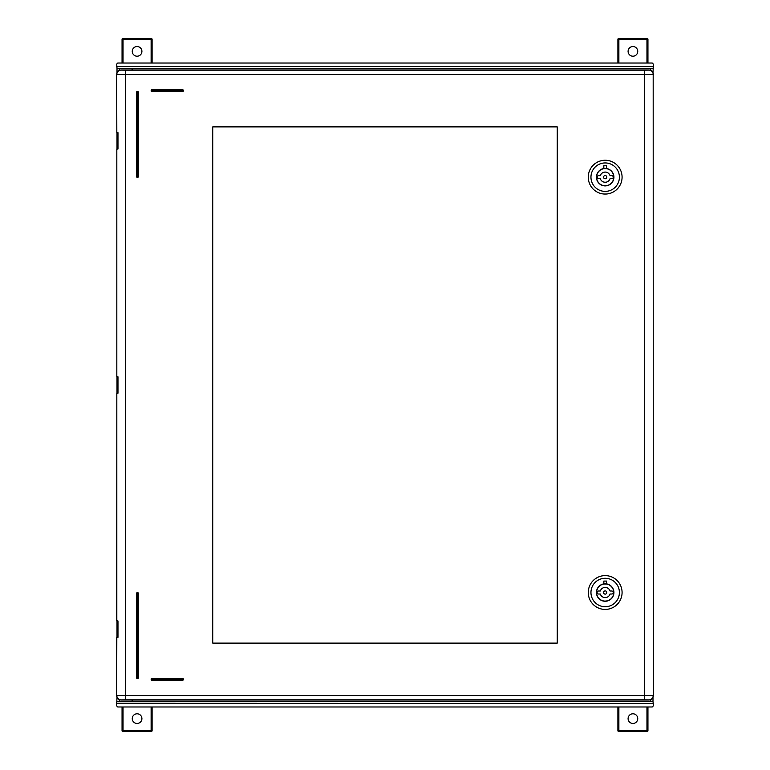 <?xml version="1.0" encoding="UTF-8"?>
<svg xmlns="http://www.w3.org/2000/svg" width="770" height="770" viewBox="0 0 770 770"><rect width="100%" height="100%" fill="white"/><g stroke="black" fill="none" stroke-linecap="round" stroke-linejoin="round"><path stroke-width="1.16" d="M116.684 705.907L116.684 703.395L653.316 703.395L653.316 705.907L652.238 706.976L117.762 706.976L116.684 705.907M117.011 697.428L116.684 703.395M119.273 70.32L119.273 68.386L117.011 68.251L117.011 72.573M117.011 132.604L117.011 149.062M117.011 376.771L117.011 393.229M117.011 620.938L117.011 637.396M117.011 68.251L116.684 64.093L117.762 63.025L652.238 63.025L653.316 64.093L653.316 66.605L116.684 66.605M117.011 701.749L650.727 701.614L652.989 701.749L653.316 703.395M652.989 701.749L652.989 697.428M652.989 72.573L653.316 66.605M119.273 701.614L119.273 699.68M119.533 699.776L119.456 701.595L119.456 699.747M132.161 699.997L132.161 701.595L132.084 699.997M119.456 70.253L119.456 68.405L650.727 68.386L650.727 70.32M650.727 699.68L650.727 701.614M119.533 70.224L119.533 68.501L132.161 68.405L132.161 70.003M652.989 68.251L650.727 68.386M132.084 68.501L132.084 70.003M132.084 701.499L119.533 701.499M116.819 637.425L116.684 695.705L116.684 637.56L117.974 637.348L117.974 620.976L116.684 620.774L116.819 393.258L116.819 620.909M116.684 695.705C116.886 698.371 118.32 699.805 120.977 699.997L649.023 699.997C651.68 699.805 653.114 698.371 653.316 695.705L653.181 74.43L644.596 74.498L644.596 695.503L653.181 695.57A4.293 4.293 -45 0 1 648.889 699.863L649.023 699.997M653.316 74.295C653.114 71.629 651.68 70.195 649.023 70.003L648.889 70.137A4.293 4.293 -135 0 1 653.181 74.43L653.316 695.705M649.023 70.003L120.977 70.003C118.32 70.195 116.886 71.629 116.684 74.295L116.819 132.575L116.684 74.295M116.819 132.575L117.974 132.652L117.974 149.024L116.819 149.091L116.819 376.742L117.974 376.809L117.974 393.191L116.819 393.258M116.819 376.742L116.819 149.091M120.977 699.997L121.111 699.863A4.293 4.293 45 0 1 116.819 695.57L125.404 695.503L125.404 74.498L116.819 74.43A4.293 4.293 135 0 1 121.111 70.137L120.977 70.003M557.259 643.114L557.259 126.886L212.741 126.886L212.741 643.114L557.259 643.114M136.675 92.005L138.282 92.005A0.539 0.539 0 0 0 137.753 91.466L137.753 177.321A0.539 0.539 0 0 0 138.282 176.792L138.282 92.005A0.539 0.539 0 0 0 137.753 91.466L137.214 91.466A0.539 0.539 0 0 0 136.675 92.005L136.675 176.792A0.539 0.539 0 0 0 137.214 177.321L137.753 177.321A0.539 0.539 0 0 0 138.282 176.792L136.675 176.792M136.675 593.208L136.675 677.995A0.539 0.539 0 0 0 137.214 678.534L137.753 678.534A0.539 0.539 0 0 0 138.282 677.995L138.282 593.208A0.539 0.539 0 0 0 137.753 592.679L137.214 592.679A0.539 0.539 0 0 0 136.675 593.208L137.753 593.208L137.753 678.534M151.7 680.141L182.827 680.141A0.539 0.539 0 0 0 183.366 679.612L183.366 679.073A0.539 0.539 0 0 0 182.827 678.534L151.7 678.534A0.539 0.539 0 0 0 151.161 679.073L151.161 679.612A0.539 0.539 0 0 0 151.7 680.141L151.161 679.612M183.366 90.927L183.366 90.388A0.539 0.539 0 0 0 182.827 89.859L151.7 89.859A0.539 0.539 0 0 0 151.161 90.388L151.161 90.927A0.539 0.539 0 0 0 151.7 91.466L182.827 91.466A0.539 0.539 0 0 0 183.366 90.927L182.827 91.466A0.539 0.539 0 0 0 183.366 90.927M606.519 583.872A8.749 8.749 0 0 0 603.834 583.872L603.834 581.081L606.519 581.081L606.519 583.872L603.834 583.872A8.749 8.749 0 0 0 596.432 592.515A8.749 8.749 0 0 0 605.182 601.264A8.749 8.749 0 0 0 613.921 592.515A8.749 8.749 0 0 0 606.519 583.872M604.104 601.197L606.25 601.197L604.104 601.197M619.398 592.515A14.216 14.216 0 0 0 605.182 578.289A14.216 14.216 0 0 0 590.956 592.515A14.216 14.216 0 0 0 605.182 606.731A14.216 14.216 0 0 0 619.398 592.515M622.083 592.515A16.901 16.901 0 0 0 605.182 575.613A16.901 16.901 0 0 0 588.27 592.515A16.901 16.901 0 0 0 604.104 609.388L606.25 609.388A16.901 16.901 0 0 0 622.083 592.515M604.104 609.388L606.25 609.388M605.182 590.908A1.607 1.607 0 0 0 603.565 592.515A1.607 1.607 0 0 0 605.182 594.122A1.607 1.607 0 0 0 606.789 592.515A1.607 1.607 0 0 0 605.182 590.908M600.311 594.016A5.101 5.101 0 0 0 604.104 597.501L605.182 597.616A5.101 5.101 0 0 1 600.311 594.016L598.627 594.016A1.502 1.502 0 0 1 597.135 592.679L597.125 592.351A1.502 1.502 0 0 1 598.627 591.014L600.311 591.014A5.101 5.101 0 0 1 610.052 591.014L611.726 591.014A1.502 1.502 0 0 1 613.218 592.351L613.228 592.679A1.502 1.502 0 0 1 611.726 594.016L610.052 594.016A5.101 5.101 0 0 1 605.182 597.616L606.25 597.501M607.068 600.889L605.182 601.101A8.585 8.585 0 0 0 613.767 592.515A8.585 8.585 0 0 0 605.182 583.929A8.585 8.585 0 0 0 596.596 592.515A8.585 8.585 0 0 0 605.182 601.101L604.546 601.072M606.25 583.997L604.104 583.997M604.104 587.529L605.182 587.414M605.182 597.616L604.104 597.501L605.182 597.616M606.519 168.524A8.749 8.749 0 0 0 603.834 168.524L603.834 165.733L606.519 165.733L606.519 168.524L603.834 168.524A8.749 8.749 0 0 0 596.432 177.167A8.749 8.749 0 0 0 605.182 185.907A8.749 8.749 0 0 0 613.921 177.167A8.749 8.749 0 0 0 606.519 168.524M604.104 185.849L606.25 185.849L604.104 185.849M619.398 177.167A14.216 14.216 0 0 0 605.182 162.942A14.216 14.216 0 0 0 590.956 177.167A14.216 14.216 0 0 0 605.182 191.383A14.216 14.216 0 0 0 619.398 177.167M622.083 177.167A16.901 16.901 0 0 0 605.182 160.256A16.901 16.901 0 0 0 588.27 177.167A16.901 16.901 0 0 0 604.104 194.03L606.25 194.03A16.901 16.901 0 0 0 622.083 177.167M604.104 194.03L606.25 194.03M605.182 175.55A1.607 1.607 0 0 0 603.565 177.167A1.607 1.607 0 0 0 605.182 178.775A1.607 1.607 0 0 0 606.789 177.167A1.607 1.607 0 0 0 605.182 175.55M600.311 178.669A5.101 5.101 0 0 0 604.104 182.144L605.182 182.259A5.101 5.101 0 0 1 600.311 178.669L598.627 178.669A1.502 1.502 0 0 1 597.135 177.321L597.125 177.004A1.502 1.502 0 0 1 598.627 175.666L600.311 175.666A5.101 5.101 0 0 1 610.052 175.666L611.726 175.666A1.502 1.502 0 0 1 613.218 177.004L613.228 177.321A1.502 1.502 0 0 1 611.726 178.669L610.052 178.669A5.101 5.101 0 0 1 605.182 182.259L606.25 182.144M607.068 185.541L605.182 185.753A8.585 8.585 0 0 0 613.767 177.167A8.585 8.585 0 0 0 605.182 168.582A8.585 8.585 0 0 0 596.596 177.167A8.585 8.585 0 0 0 605.182 185.753L604.546 185.724M606.25 168.649L604.104 168.649M604.104 172.182L605.182 172.066M605.182 182.259L604.104 182.144L605.182 182.259M617.896 63.025L617.896 39.039L618.435 38.5L647.406 38.5L647.945 39.039L647.503 39.482A0.539 0.539 -135 0 0 646.964 38.943L647.503 39.482L647.503 63.025M647.945 63.025L647.945 39.039M618.878 63.025L618.878 38.943A0.539 0.539 135 0 0 618.339 39.482L646.964 39.482L646.964 63.025M632.921 46.547A4.832 4.832 0 0 0 628.089 51.378A4.832 4.832 0 0 0 632.921 56.21A4.832 4.832 0 0 0 637.753 51.378A4.832 4.832 0 0 0 632.921 46.547M122.055 63.025L122.055 39.039L122.594 38.5L151.565 38.5L152.104 39.039L151.661 39.482A0.539 0.539 -135 0 0 151.122 38.943L151.661 39.482L151.661 63.025M152.104 63.025L152.104 39.039M123.036 63.025L123.036 38.943A0.539 0.539 135 0 0 122.497 39.482L151.122 39.482L151.122 63.025M137.079 46.547A4.832 4.832 0 0 0 132.248 51.378A4.832 4.832 0 0 0 137.079 56.21A4.832 4.832 0 0 0 141.911 51.378A4.832 4.832 0 0 0 137.079 46.547M152.104 706.976L152.104 730.961L151.565 731.5L122.594 731.5L122.055 730.961L122.497 730.518A0.539 0.539 45 0 0 123.036 731.057L122.497 730.518L122.497 706.976M122.055 706.976L122.055 730.961M151.122 706.976L151.122 731.057A0.539 0.539 -45 0 0 151.661 730.518L123.036 730.518L123.036 706.976M137.079 723.453A4.832 4.832 0 0 0 141.911 718.622A4.832 4.832 0 0 0 137.079 713.79A4.832 4.832 0 0 0 132.248 718.622A4.832 4.832 0 0 0 137.079 723.453M647.945 706.976L647.945 730.961L647.406 731.5L618.435 731.5L617.896 730.961L618.339 730.518A0.539 0.539 45 0 0 618.878 731.057L618.339 730.518L618.339 706.976M617.896 706.976L617.896 730.961M646.964 706.976L646.964 731.057A0.539 0.539 -45 0 0 647.503 730.518L618.878 730.518L618.878 706.976M632.921 723.453A4.832 4.832 0 0 0 637.753 718.622A4.832 4.832 0 0 0 632.921 713.79A4.832 4.832 0 0 0 628.089 718.622A4.832 4.832 0 0 0 632.921 723.453M121.111 70.137L125.404 70.205L125.404 74.498L644.596 74.498L644.596 70.205L125.404 70.205M644.596 70.205L648.889 70.137M121.111 699.863L125.404 699.795L125.404 695.503L644.596 695.503L644.596 699.795L648.889 699.863M125.404 699.795L644.596 699.795M137.214 177.321L137.214 91.466M137.214 678.534L137.214 592.679M138.282 677.995L136.675 677.995M137.753 593.208L138.282 593.208A0.539 0.539 0 0 0 137.753 592.679L137.753 593.208M182.827 679.612L182.827 680.141A0.539 0.539 0 0 0 183.366 679.612L151.7 679.612L151.7 679.073L183.366 679.073A0.539 0.539 0 0 0 182.827 678.534L182.827 679.612M151.7 678.534A0.539 0.539 0 0 0 151.161 679.073L151.7 678.534M151.161 90.927A0.539 0.539 0 0 0 151.7 91.466L151.7 90.388L182.827 90.388L182.827 90.927L151.161 90.927M151.161 90.388L151.7 89.859M182.827 89.859L183.366 90.388M618.339 63.025L617.896 39.039M647.406 38.5L618.435 38.5M122.497 63.025L122.055 39.039M151.565 38.5L122.594 38.5M151.661 706.976L152.104 730.961M122.594 731.5L151.565 731.5M647.503 706.976L647.945 730.961M618.435 731.5L647.406 731.5"/></g></svg>
